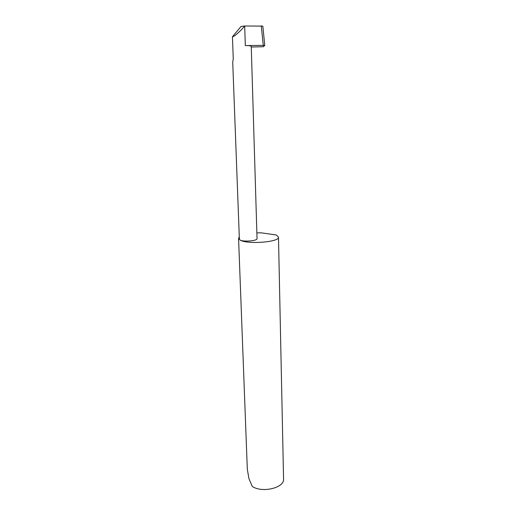 <?xml version="1.0" encoding="UTF-8"?>
<svg xmlns="http://www.w3.org/2000/svg" width="516" height="516" viewBox="0 0 516 516"><rect width="100%" height="100%" fill="white"/><g stroke="black" fill="none" stroke-linecap="round" stroke-linejoin="round"><path stroke-width="0.77" d="M239.289 236.915L238.566 238.276L247.319 469.231L248.925 478.603L252.247 486.42C262.315 493.315 284.664 487.801 283.561 478.919L278.485 237.089L276.286 234.98L261.07 232.813L256.865 232.903M238.566 238.276L240.024 239.998C246.938 244.674 279.865 242.127 278.485 237.089M245.319 45.582C248.938 45.511 250.911 45.789 251.253 46.414L257.039 238.65C257.613 240.901 243.107 242.069 240.024 240.005L239.379 239.237L232.729 62.397L233.258 58.759L232.439 36.784C233.812 37.049 240.527 31.147 244.687 25.993L262.825 26.123L264.772 45.369L245.319 45.582L244.687 25.993L241.017 26.477L232.439 36.784M264.56 45.627L263.36 46.73L251.273 47.014M261.264 25.8L263.237 45.169M263.36 46.73L264.153 45.518"/></g></svg>

